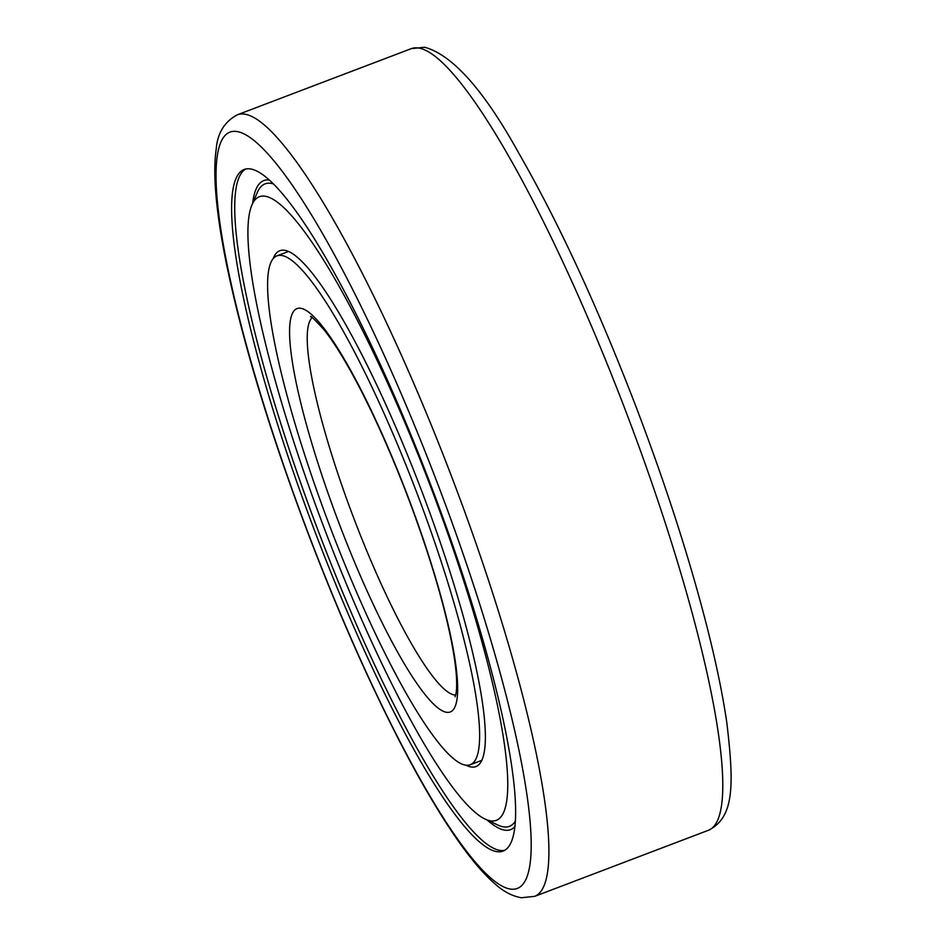 <?xml version="1.0" encoding="UTF-8"?>
<svg xmlns="http://www.w3.org/2000/svg" width="945" height="945" viewBox="0 0 945 945"><rect width="100%" height="100%" fill="white"/><g stroke="black" fill="none" stroke-linecap="round" stroke-linejoin="round"><path stroke-width="1.42" d="M245.629 169.072A364.557 62.405 -110.8 0 0 306.511 499.243A364.557 62.405 -110.8 0 0 500.295 850.429A364.557 62.405 -110.8 0 0 504.724 850.323M443.843 520.152A364.557 62.405 -110.8 0 0 244.023 169.545A364.557 62.405 -110.8 0 0 303.392 500.437A364.557 62.405 -110.8 0 0 503.212 851.032A364.557 62.405 -110.8 0 0 443.843 520.152M321.182 502.929A272.172 46.588 -110.8 0 0 470.374 764.682A272.172 46.588 -110.8 0 0 426.041 517.647A272.172 46.588 -110.8 0 0 276.861 255.894A272.172 46.588 -110.8 0 0 321.182 502.929M465.873 765.119A275.94 47.238 -110.8 0 0 475.973 766.584A275.94 47.238 -110.8 0 0 431.038 516.135A275.94 47.238 -110.8 0 0 279.791 250.744A275.94 47.238 -110.8 0 0 273.211 258.564M485.376 819.209A333.538 57.102 -110.8 0 0 442.13 517.683A333.538 57.102 -110.8 0 0 251.842 205.183A333.538 57.102 -110.8 0 0 313.634 499.645A333.538 57.102 -110.8 0 0 485.376 819.209L498.003 825.103A343.696 58.838 -110.8 0 0 515.474 820.992M269.089 179.987A347.181 59.44 -110.8 0 0 252.646 203.305M487.23 820.071A347.181 59.44 -110.8 0 0 515.001 826.568M273.152 183.85A343.696 58.838 -110.8 0 0 257.359 192.39L251.842 205.183M244.33 114.109A418.103 71.572 -110.8 0 0 237.408 114.77C224.508 121.645 217.433 133.15 216.192 149.286C214.716 159.587 214.421 171.872 215.295 186.118C216.629 208.089 220.433 234.431 226.705 265.132C243.007 343.165 269.975 432.184 307.621 532.177C338.523 613.435 370.688 686.023 404.094 749.94C420.584 781.338 436.271 808.199 451.143 830.525C467.48 855.142 482.422 873.215 495.971 884.744C503.909 891.773 512.344 896.108 521.297 897.75L534.669 896.356A418.103 71.572 -110.8 0 0 466.582 516.868A418.103 71.572 -110.8 0 0 244.33 114.109M236.486 131.461A404.614 69.268 -110.8 0 0 295.679 499.35A404.614 69.268 -110.8 0 0 510.749 889.115A404.614 69.268 -110.8 0 0 451.556 521.227A404.614 69.268 -110.8 0 0 236.486 131.461M708.549 830.23A418.103 71.572 -110.8 0 0 640.462 450.741A418.103 71.572 -110.8 0 0 418.21 47.982A418.103 71.572 -110.8 0 0 411.288 48.644L424.659 47.25C452.702 54.987 484.218 90.531 519.207 153.905C558.885 223.055 597.89 307.491 636.209 407.236C666.556 487.006 690.464 561.436 707.947 630.528C716.629 665.174 722.925 695.933 726.835 722.819C734.289 785.803 734.147 817.378 708.549 830.23L534.669 896.356M312.157 317.685A202.313 34.634 -110.8 0 0 347.063 500.094A202.313 34.634 -110.8 0 0 454.604 694.977A202.313 34.634 -110.8 0 0 455.679 695.059M300.475 308.247A215.791 36.938 -110.8 0 0 332.049 504.453A215.791 36.938 -110.8 0 0 446.749 712.329A215.791 36.938 -110.8 0 0 415.186 516.124A215.791 36.938 -110.8 0 0 300.475 308.247M237.408 114.77L411.288 48.644M470.374 764.682L481.915 760.288M310.586 316.788C309.913 314.945 314.342 319.209 323.851 329.569C333.242 341.275 344.086 358.604 356.371 381.579C374.385 415.611 391.844 454.828 408.712 499.22C428.77 552.636 442.933 599.614 451.19 640.143C454.12 654.885 455.868 667.217 456.459 677.128C456.848 684.83 456.671 690.417 455.939 693.913L455.1 696.772M276.861 255.894L288.402 251.512"/></g></svg>
